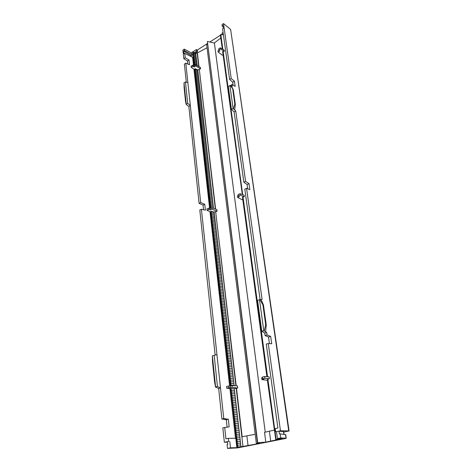 <?xml version="1.0" encoding="UTF-8"?>
<svg xmlns="http://www.w3.org/2000/svg" width="472" height="472" viewBox="0 0 472 472"><rect width="100%" height="100%" fill="white"/><g stroke="black" fill="none" stroke-linecap="round" stroke-linejoin="round"><path stroke-width="0.71" d="M235.917 385.819L215.639 211.603L236.218 385.842M210.423 208.417L194.659 69.024L194.676 69.767L191.231 67.301L191.107 66.192L192.712 65.183L192.841 66.298L194.145 66.989L194.016 65.832L195.673 64.794L200.388 67.443L200.547 68.788L199.332 69.508L215.61 209.114M199.332 69.508L215.338 209.019M199.001 66.664L197.396 52.917L207.066 47.749M215.91 211.716L217.079 211.208L216.884 209.556L211.792 207.786L210.123 208.559L208.718 208.134L208.872 209.497L207.055 210.335L206.907 208.972L208.718 208.134M237.729 388.002L237.487 385.919L231.97 385.571L228.625 385.984L228.82 387.701L232.177 387.37L237.729 388.002L234.283 388.674L231.097 388.503L237.546 445.137L240.767 445.025L240.561 443.202L237.339 443.308M242.16 436.812L236.501 388.308M207.515 44.185L206.671 44.592L256.343 443.479L259.004 443.532L248.024 445.515L246.868 435.839L255.199 434.287M265.801 442.146L270.698 441.066L269.382 431.19L264.526 432.328L265.801 442.146L257.7 442.718L259.635 442.954L256.343 443.479M257.417 442.777L207.391 41.43L257.7 442.718M207.391 41.43L214.406 43.07L265.24 432.163M270.698 441.066L277.672 439.65L276.114 439.42L282.285 438.753L277.418 438.547L280.716 437.898L286.014 438.211L285.454 438.512L237.481 447.904L227.498 448.4L230.472 447.816L236.855 447.668L237.758 446.966L242.986 446.5L241.865 436.871L246.868 435.839M269.382 431.19L274.415 430.151M242.986 446.5L248.024 445.515M276.037 440.022L275.967 439.515M267.417 380.314L261.925 379.606L263.866 379.099L262.662 378.851L264.904 378.267L264.668 376.491L262.426 377.081L262.662 378.851M242.785 199.52L242.254 199.774L237.628 197.438L239.398 196.623L238.277 195.968L240.218 195.078L240.03 193.679L238.089 194.576L238.277 195.968M223.091 54.84L222.436 55.259L218.117 52.02L219.869 50.929L218.819 50.032L220.524 48.964L220.371 47.831L218.666 48.905L218.819 50.032M220.813 38.002L214.258 43.023M223.398 34.598L220.371 34.887L222.341 48.994M195.88 53.348L195.727 54.085L193.113 52.947L193.243 52.28L195.88 53.348L197.396 52.917M193.243 52.28L192.8 52.563L194.281 65.661M192.918 54.587L192.8 52.563M222.849 49.294L220.843 34.58M242.697 194.67L223.126 51.324L224.342 51.342L224.17 50.067L220.371 47.831M267.553 376.709L242.992 196.806L244.337 196.771L244.118 195.196L240.03 193.679M276.114 439.42L267.86 378.945L269.359 378.833L269.087 376.827L264.668 376.491M275.742 439.497L267.6 381.824L267.541 379.028L267.86 378.945M269.359 378.833L264.904 378.267M262.491 377.553L261.683 377.765L261.925 379.606M242.992 196.806L242.502 197.025L242.59 198.081L266.904 376.662M244.337 196.771L240.218 195.078M238.23 195.614L237.434 195.98L237.628 197.438M223.126 51.324L222.654 51.613L222.796 52.675L242.331 194.535M224.342 51.342L220.524 48.964M218.117 52.02L217.964 50.84L219.002 50.191M235.498 438.27L229.923 388.727M229.622 386.025L210.005 211.733M209.627 208.406L193.968 69.26M193.555 65.602L192.617 57.277L184.747 53.354L185.213 57.731L188.983 60.027L189.496 64.752L185.797 63.195L200.683 202.553L204.783 204.311L205.42 210.14L201.408 209.291L223.769 418.575L228.33 419.248L229.168 426.93L224.719 427.484L225.929 438.83L228.342 438.329L228.672 441.385L226.342 441.863L228.672 441.385M192.924 54.622L191.201 55.725L191.296 56.622M207.432 43.548L197.308 50.038L197.502 51.702L195.29 53.112M222.241 34.061L221.433 34.574M220.489 35.182L210.093 41.843M184.747 53.354L184.056 53.796L183.767 51.035L191.201 55.725M188.983 60.027L187.449 61L183.809 58.634L182.9 50.056L184.292 49.147L184.452 50.587L183.767 51.035M183.809 58.634L185.213 57.731M194.263 52.693L196.606 51.194L197.502 51.702M192.83 53.613L191.467 54.486L184.452 50.587M196.606 51.194L196.417 49.56L191.284 52.852L184.292 49.147M197.308 50.038L196.417 49.56M191.467 54.486L191.284 52.852M223.097 32.432L222.105 33.069L222.312 34.58M223.527 23.6L222.011 24.591L222.212 26.066L222.955 25.582L223.35 28.408L222.607 28.892L229.61 79.455L231.203 78.511L223.527 23.6L230.625 29.465L288.728 430.901L289.094 430.977L283.749 432.045M289.1 430.983L230.631 29.494M227.516 442.158L224.353 442.27L222.837 427.897L224.719 427.484M228.33 419.248L226.289 419.708L227.097 427.189M226.289 419.708L221.899 419.006L218.672 388.468L220.501 387.984L217.445 386.456L215.61 386.94L212.376 355.835L216.925 354.555M212.376 355.835L212.512 361.835L214.589 381.895L215.545 387.105L218.672 388.468M215.138 355.032L199.809 210.034L201.408 209.291M204.783 204.311L203.054 205.119L203.556 209.745M203.054 205.119L199.095 203.302L188.859 106.436L190.322 105.58L187.691 103.321L186.228 104.182L184.009 82.824L185.443 81.945L187.868 82.606M184.009 82.824L184.121 87.827L185.549 101.616L186.18 104.448L188.859 106.436M186.298 82.175L184.387 64.092L185.797 63.195M187.449 61L187.773 64.027M259.942 299.62L261.087 299.443L263.459 304.977L262.898 304.829L259.942 299.62L259.506 299.738L263.777 330.683L266.715 332.5L267.063 334.961L270.674 336.383L271.724 343.763L268.255 343.516L280.462 430.788L288.728 430.901M280.462 430.788L275.66 431.774L275.223 428.588L277.896 428.033L266.267 344.106L268.255 343.516M280.716 437.898L280.15 433.839L279.4 433.992L279.023 431.29L283.672 431.491L284.079 434.411M224.353 442.27L226.342 441.863M230.472 447.816L229.77 441.367M236.855 447.668L235.793 438.264L228.342 438.329M227.498 448.4L227.085 444.536L227.758 444.4L227.48 441.822M280.15 433.839L285.719 434.718M278.238 431.243L275.66 431.774M277.418 438.547L276.492 431.821M230.454 85.544L232.047 84.517L235.186 86.417L234.448 81.225L232.708 82.24L229.61 79.455M232.708 82.24L233.121 85.166M248.986 183.632L247.086 184.522L243.841 182.192L234.088 111.793L235.734 110.885L245.587 181.366L248.986 183.632L249.841 189.655L246.561 188.34L262.078 299.301L261.087 299.443M247.086 184.522L247.682 188.788M260.101 299.596L244.803 189.154L246.561 188.34M270.674 336.383L268.521 337.037L265.087 335.562L264.745 333.108L266.715 332.5M268.521 337.037L269.447 343.598M222.212 26.066L223.144 26.916M222.56 34.58L223.327 34.096M230.301 85.485L231.368 85.916L233.274 89.674L230.301 85.485L229.923 85.574L233.091 108.489L235.734 110.885M231.368 85.916L232.289 86.264L232.047 84.517M234.448 81.225L231.203 78.511M265.087 335.562L267.063 334.961M263.777 330.683L261.801 331.297L264.745 333.108M261.801 331.297L257.576 300.404L259.506 299.738M243.841 182.192L245.587 181.366M233.091 108.489L231.445 109.398L234.088 111.793M231.445 109.398L228.312 86.512L229.923 85.574M233.274 89.674L235.345 104.477L234.838 104.17L232.767 89.355M234.696 109.823L235.345 104.477M233.492 108.507L234.838 104.17M263.459 304.977L266.261 324.96L265.695 324.836L262.898 304.829M265.577 331.704L266.261 324.96M264.243 330.707L265.695 324.836M236.271 438.169L235.793 438.264M228.82 387.701L226.737 388.244L230.802 388.58L237.41 447.037M207.055 210.335L210.766 212.093L210.777 211.527L230.507 385.954M193.113 52.947L194.73 65.384M197.148 52.764L198.747 66.517M195.727 54.085L197.261 65.685M194.016 65.832L192.712 65.183M194.145 66.989L195.809 65.95L195.673 64.794M200.547 68.788L195.809 65.95M199.078 69.349L197.792 69.915L195.107 68.741L194.971 69.355L210.931 208.187M194.659 69.024L195.107 68.741M192.841 66.298L191.231 67.301M197.792 69.915L213.509 208.382M208.872 209.497L210.288 209.981L211.957 209.214L211.792 207.786M210.288 209.981L210.123 208.559M217.079 211.208L211.957 209.214M215.639 211.603L214.117 212.111L211.232 211.314L211.102 211.721L231.079 385.807M210.777 211.527L211.232 211.314M214.117 212.111L234.195 385.712M226.737 388.244L226.548 386.527L228.625 385.984M231.97 385.571L232.177 387.37M230.802 388.58L231.097 388.503M240.98 446.848L240.767 445.025M234.283 388.674L240.561 443.202M241.865 436.871L236.207 388.267M237.758 446.966L237.546 445.137M234.472 390.373L231.333 390.267M234.672 392.084L231.528 391.984M234.867 393.796L231.722 393.701M235.062 395.507L231.917 395.424M235.262 397.229L232.112 397.147M235.463 398.952L232.307 398.875M235.658 400.675L232.501 400.61M235.858 402.404L232.702 402.345M236.059 404.138L232.897 404.085M236.26 405.873L233.097 405.832M236.46 407.613L233.292 407.578M236.661 409.36L233.492 409.324M236.861 411.106L233.687 411.082M237.062 412.858L233.888 412.841M237.263 414.611L234.088 414.599M237.469 416.369L234.289 416.369M237.67 418.133L234.49 418.139M237.876 419.897L234.69 419.909M238.077 421.667L234.891 421.685M238.283 423.443L235.091 423.467M238.49 425.219L235.298 425.254M238.69 427.001L235.498 427.042M238.897 428.788L235.699 428.836M239.103 430.576L235.906 430.629M239.31 432.37L236.106 432.429M239.516 434.163L236.313 434.234M239.723 435.963L236.519 436.039M239.935 437.768L236.726 437.851M240.142 439.574L236.926 439.668M240.348 441.391L237.133 441.485M230.36 387.842L230.159 386.049M213.975 212.441L211.102 211.721M214.129 213.798L211.255 213.078M214.288 215.155L211.409 214.441M214.441 216.518L211.562 215.81M214.601 217.881L211.721 217.179M214.76 219.25L211.875 218.548M214.913 220.619L212.028 219.922M215.073 221.993L212.188 221.297M215.232 223.368L212.341 222.678M215.391 224.743L212.5 224.058M215.551 226.123L212.654 225.445M215.71 227.504L212.813 226.831M215.869 228.89L212.972 228.224M216.028 230.277L213.132 229.61M216.188 231.669L213.285 231.009M216.347 233.062L213.444 232.407M216.506 234.46L213.604 233.805M216.672 235.858L213.763 235.209M216.831 237.257L213.922 236.614M216.996 238.661L214.082 238.024M217.155 240.065L214.241 239.434M217.321 241.475L214.4 240.844M217.48 242.885L214.559 242.26M217.645 244.301L214.725 243.682M217.804 245.717L214.884 245.098M217.97 247.139L215.043 246.526M218.135 248.561L215.208 247.953M218.3 249.983L215.368 249.381M218.465 251.411L215.533 250.815M218.63 252.844L215.692 252.249M218.79 254.278L215.857 253.688M218.961 255.712L216.017 255.128M219.126 257.151L216.182 256.567M219.291 258.591L216.347 258.013M219.456 260.037L216.512 259.464M219.622 261.482L216.677 260.916M219.793 262.933L216.843 262.373M219.958 264.385L217.008 263.83M220.123 265.842L217.173 265.288M220.294 267.299L217.338 266.751M220.459 268.757L217.503 268.214M220.63 270.22L217.669 269.683M220.802 271.689L217.834 271.158M220.967 273.158L218.005 272.633M221.138 274.633L218.17 274.108M221.309 276.108L218.335 275.589M221.48 277.583L218.506 277.07M221.651 279.064L218.672 278.557M221.822 280.545L218.843 280.043M221.993 282.032L219.014 281.536M222.165 283.524L219.179 283.029M222.336 285.017L219.35 284.527M222.507 286.51L219.521 286.026M222.678 288.008L219.692 287.531M222.855 289.513L219.863 289.035M223.026 291.012L220.035 290.546M223.197 292.522L220.206 292.056M223.374 294.032L220.377 293.572M223.545 295.543L220.548 295.088M223.722 297.059L220.719 296.611M223.899 298.581L220.89 298.139M224.07 300.098L221.067 299.661M224.247 301.626L221.238 301.195M224.424 303.154L221.415 302.729M224.601 304.682L221.586 304.263M224.778 306.216L221.763 305.803M224.955 307.756L221.934 307.343M225.132 309.296L222.111 308.889M225.309 310.836L222.288 310.44M225.486 312.381L222.459 311.986M225.663 313.933L222.637 313.544M225.846 315.485L222.813 315.101M226.023 317.042L222.99 316.659M226.206 318.6L223.167 318.228M226.383 320.158L223.344 319.792M226.566 321.721L223.522 321.361M226.743 323.291L223.704 322.937M226.926 324.86L223.881 324.512M227.109 326.435L224.058 326.093M227.286 328.011L224.241 327.674M227.469 329.592L224.418 329.261M227.651 331.179L224.601 330.848M227.834 332.766L224.778 332.441M228.017 334.353L224.961 334.034M228.2 335.946L225.144 335.633M228.383 337.545L225.321 337.238M228.572 339.144L225.504 338.843M228.755 340.743L225.687 340.454M228.938 342.347L225.87 342.064M229.126 343.958L226.053 343.681M229.309 345.569L226.235 345.297M229.498 347.185L226.418 346.92M229.681 348.808L226.601 348.542M229.87 350.43L226.79 350.171M230.059 352.053L226.973 351.805M230.247 353.681L227.156 353.439M230.436 355.316L227.345 355.074M230.619 356.95L227.528 356.72M230.808 358.59L227.716 358.36M231.003 360.23L227.905 360.012M231.191 361.877L228.088 361.664M231.38 363.528L228.277 363.316M231.569 365.18L228.466 364.974M231.758 366.832L228.654 366.638M231.953 368.49L228.843 368.302M232.141 370.154L229.032 369.971M232.336 371.824L229.221 371.647M232.525 373.488L229.41 373.322M232.72 375.163L229.604 374.998M232.914 376.839L229.793 376.68M233.109 378.52L229.982 378.367M233.304 380.202L230.177 380.054M233.492 381.889L230.365 381.748M233.687 383.577L230.56 383.447M233.888 385.27L230.749 385.146M197.615 70.452L194.971 69.355M197.738 71.561L195.095 70.464M197.868 72.67L195.219 71.573M197.998 73.779L195.349 72.682M198.122 74.889L195.473 73.797M198.252 76.004L195.603 74.912M198.382 77.119L195.727 76.033M198.511 78.234L195.856 77.154M198.641 79.355L195.98 78.275M198.771 80.476L196.11 79.396M198.901 81.597L196.234 80.523M199.025 82.724L196.364 81.65M199.154 83.851L196.494 82.777M199.29 84.978L196.617 83.91M199.42 86.11L196.747 85.043M199.55 87.243L196.877 86.181M199.68 88.376L197.007 87.314M199.809 89.515L197.137 88.453M199.939 90.648L197.267 89.597M200.075 91.792L197.396 90.742M200.205 92.931L197.526 91.887M200.334 94.075L197.656 93.031M200.47 95.22L197.786 94.182M200.6 96.371L197.915 95.332M200.73 97.521L198.045 96.483M200.865 98.672L198.175 97.639M200.995 99.828L198.305 98.795M201.131 100.984L198.441 99.952M201.267 102.141L198.57 101.114M201.397 103.297L198.7 102.276M201.532 104.46L198.836 103.445M201.668 105.628L198.966 104.607M201.798 106.79L199.095 105.775M201.933 107.958L199.231 106.949M202.069 109.126L199.361 108.123M202.205 110.3L199.497 109.297M202.34 111.475L199.632 110.472M202.476 112.649L199.762 111.652M202.612 113.829L199.898 112.832M202.748 115.009L200.034 114.017M202.883 116.189L200.163 115.197M203.019 117.375L200.299 116.389M203.155 118.56L200.435 117.575M203.29 119.746L200.57 118.767M203.432 120.938L200.706 119.959M203.568 122.13L200.842 121.156M203.703 123.328L200.978 122.354M203.845 124.519L201.113 123.552M203.981 125.723L201.249 124.755M204.122 126.921L201.385 125.959M204.258 128.124L201.52 127.163M204.4 129.328L201.656 128.372M204.535 130.537L201.798 129.582M204.677 131.747L201.933 130.797M204.813 132.956L202.069 132.012M204.954 134.172L202.211 133.228M205.096 135.387L202.346 134.443M205.237 136.603L202.482 135.665M205.373 137.824L202.624 136.886M205.515 139.045L202.759 138.113M205.656 140.267L202.901 139.34M205.798 141.494L203.043 140.573M205.94 142.721L203.178 141.801M206.081 143.954L203.32 143.034M206.223 145.187L203.462 144.273M206.364 146.42L203.597 145.512M206.506 147.659L203.739 146.751M206.653 148.898L203.88 147.996M206.795 150.137L204.022 149.24M206.937 151.382L204.164 150.485M207.084 152.627L204.305 151.736M207.226 153.878L204.447 152.987M207.367 155.129L204.588 154.238M207.515 156.38L204.73 155.494M207.656 157.636L204.872 156.757M207.804 158.893L205.019 158.014M207.945 160.15L205.161 159.276M208.093 161.412L205.302 160.545M208.24 162.675L205.444 161.808M208.382 163.943L205.591 163.082M208.53 165.212L205.733 164.35M208.677 166.48L205.88 165.625M208.825 167.755L206.022 166.905M208.972 169.029L206.17 168.179M209.12 170.309L206.311 169.46M209.267 171.59L206.459 170.746M209.415 172.87L206.606 172.032M209.562 174.156L206.748 173.318M209.71 175.442L206.895 174.61M209.857 176.729L207.043 175.903M210.005 178.021L207.19 177.201M210.158 179.313L207.338 178.499M210.305 180.611L207.485 179.797M210.453 181.909L207.633 181.1M210.606 183.213L207.78 182.404M210.754 184.511L207.928 183.708M210.907 185.82L208.075 185.018M211.055 187.124L208.223 186.328M211.208 188.44L208.376 187.644M211.356 189.75L208.524 188.959M211.509 191.066L208.671 190.281M211.662 192.381L208.825 191.602M211.816 193.703L208.972 192.924M211.963 195.024L209.12 194.252M212.117 196.352L209.273 195.579M212.27 197.679L209.426 196.912M212.424 199.007L209.574 198.246M212.577 200.34L209.727 199.579M212.73 201.674L209.881 200.919M212.884 203.013L210.028 202.264M213.043 204.352L210.182 203.603M213.197 205.692L210.335 204.948M213.35 207.037L210.488 206.299M211.574 207.892L210.642 207.65M195.048 65.183L194.47 64.935M196.977 64.953L194.346 63.838M196.853 63.856L194.222 62.741M196.73 62.764L194.098 61.643M196.6 61.673L193.974 60.552M196.476 60.581L193.85 59.46M196.352 59.496L193.727 58.369M196.228 58.41L193.603 57.277M196.104 57.324L193.479 56.192M195.974 56.245L193.355 55.106M195.85 55.165L193.237 54.026M221.899 419.006L223.769 418.575M199.095 203.302L200.683 202.553M185.443 81.945L187.691 103.321M214.17 355.298L217.445 386.456M286.014 438.211L285.507 434.612M283.873 434.382L283.46 431.443M285.713 434.688L286.227 438.264M237.316 447.391L230.696 388.845M230.377 385.99L210.718 212.07M210.311 208.471L194.635 69.738M194.181 65.726L192.918 54.557"/></g></svg>
